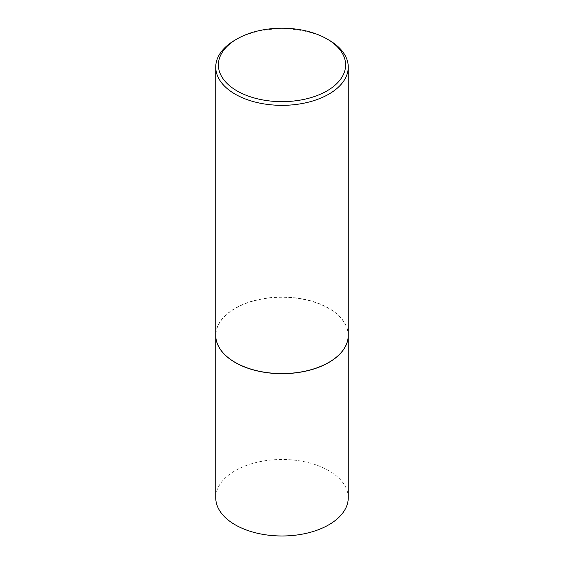 <?xml version="1.0" encoding="UTF-8"?>
<svg xmlns="http://www.w3.org/2000/svg" width="564" height="564" viewBox="0 0 564 564"><rect width="100%" height="100%" fill="white"/><g stroke="black" fill="none" stroke-linecap="round" stroke-linejoin="round"><path stroke-width="0.42" stroke-dasharray="2.82 2.11" d="M348.256 497.73A66.256 38.253 0 0 0 328.854 470.679A66.256 38.253 0 0 0 256.641 462.388A66.256 38.253 0 0 0 215.744 497.73M348.256 335.376A66.256 38.253 0 0 0 328.854 308.381A66.256 38.253 0 0 0 256.69 300.076A66.256 38.253 0 0 0 215.744 335.376M328.805 362.398A66.129 38.176 0 0 0 328.756 308.43A66.129 38.176 0 0 0 235.244 308.43A66.129 38.176 0 0 0 235.237 362.426M348.256 335.319A66.256 38.253 0 0 0 328.854 308.268A66.256 38.253 0 0 0 256.641 299.977A66.256 38.253 0 0 0 215.744 335.319M328.854 40.037A66.256 38.253 0 0 0 235.146 40.037"/><path stroke-width="0.85" d="M215.744 335.376A66.256 38.253 0 0 0 215.744 335.425L215.744 497.73A66.256 38.253 0 0 0 235.146 524.781A66.256 38.253 0 0 0 307.359 533.072A66.256 38.253 0 0 0 348.256 497.73L348.256 335.425A66.256 38.253 0 0 0 348.256 335.376M215.744 335.425A66.256 38.253 0 0 0 235.146 362.476A66.256 38.253 0 0 0 307.359 370.774A66.256 38.253 0 0 0 348.256 335.425M235.244 362.426L235.237 362.426A66.129 38.176 0 0 0 235.244 362.426A66.129 38.176 0 0 0 328.763 362.426A66.129 38.176 0 0 0 328.805 362.398M237.021 38.958L235.146 40.037A66.256 38.253 0 0 0 215.744 67.088L215.744 335.319A66.256 38.253 0 0 0 235.146 362.37A66.256 38.253 0 0 0 328.854 362.37A66.256 38.253 0 0 0 348.256 335.319L348.256 67.088A66.256 38.253 0 0 0 328.854 40.037L326.979 38.958A63.612 36.723 0 0 0 237.021 38.958A63.612 36.723 0 0 0 237.021 90.896A63.612 36.723 0 0 0 326.979 90.896A63.612 36.723 0 0 0 326.979 38.958L328.854 40.037M215.744 67.088A66.256 38.253 0 0 0 235.146 94.139A66.256 38.253 0 0 0 307.359 102.429A66.256 38.253 0 0 0 348.256 67.088"/></g></svg>
